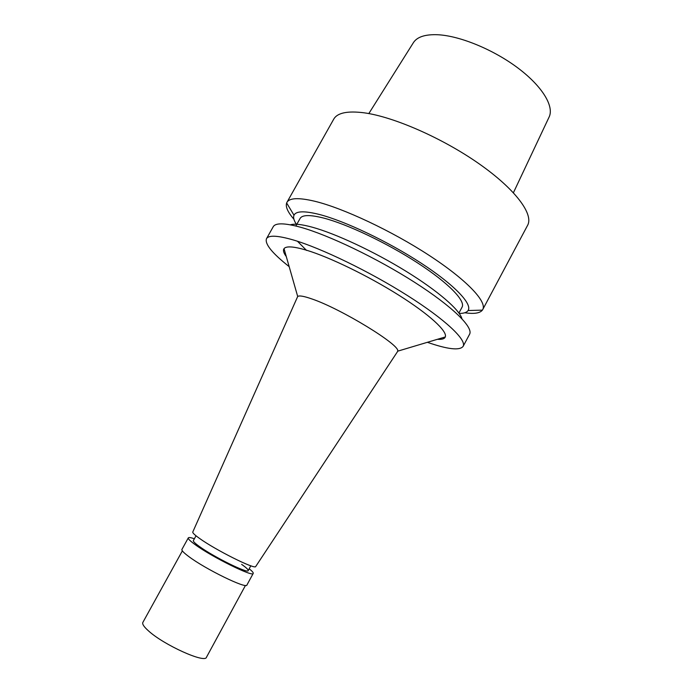 <?xml version="1.0" encoding="UTF-8"?>
<svg xmlns="http://www.w3.org/2000/svg" width="693" height="693" viewBox="0 0 693 693"><rect width="100%" height="100%" fill="white"/><g stroke="black" fill="none" stroke-linecap="round" stroke-linejoin="round"><path stroke-width="1.04" d="M513.409 192.732L549.003 117.264C554.478 106.722 542.662 86.651 518.199 68.209C493.788 49.757 460.117 35.88 437.95 34.745C425.112 34.208 416.874 36.937 413.227 42.931L368.823 113.574M192.801 531.964L192.749 532.077C192.593 532.969 194.828 535.065 199.463 538.366C215.549 550.034 255.154 569.785 255.7 566.536L255.769 566.432M192.749 532.077L297.695 296.474C299.211 295.339 303.906 296.154 311.789 298.908C341.164 308.775 401.221 345.625 397.643 351.195L397.384 351.819M437.413 339.301C441.891 339.639 444.525 338.851 445.304 336.945C447.6 331.349 429.556 314.553 398.83 295.201C368.165 275.866 329.392 257.068 306.505 250.199C293.667 246.413 286.174 245.894 284.026 248.648C282.831 250.329 283.593 252.971 286.287 256.566M289.172 266.64C272.202 253.24 264.639 243.936 266.484 238.713C268.581 235.022 277.469 235.421 293.139 239.917C320.954 248.042 369.482 271.491 407.467 295.556C445.547 319.638 466.883 340.046 463.123 346.37C459.719 350.736 447.799 349.385 427.373 342.307M463.123 346.37L469.585 334.234C473.596 327.434 452.564 306.557 414.639 282.32C376.81 258.108 328.274 234.875 300.268 227.165C284.485 222.912 275.476 222.765 273.224 226.732L266.484 238.713M461.945 318.754C459.684 309.84 437.898 290.878 405.777 271.11C373.683 251.351 335.412 233.524 312.162 227.165C301.68 224.324 294.421 223.544 290.384 224.827M306.531 250.424L297.47 241.259M458.931 313.028L462.075 307.146C465.705 300.883 448.588 283.065 417.81 263.054C387.101 243.061 347.401 224.211 323.735 218.087C310.1 214.648 302.217 214.769 300.086 218.46L295.859 226.013M296.621 224.653C293.91 220.643 293.035 217.498 294.005 215.228C295.989 211.001 304.409 210.741 319.265 214.44C344.776 220.963 388.063 241.519 421.283 263.245C454.591 284.988 472.574 304.097 468.078 310.533C466.744 312.508 463.782 313.461 459.208 313.418M293.901 219.213C287.777 212.145 285.36 206.731 286.642 202.971L286.928 202.365C289.483 197.86 298.77 197.488 314.761 201.256C343.139 208.117 391.718 230.916 429.227 255.431C466.822 279.963 487.248 301.801 482.726 309.563L482.38 310.135C479.894 313.236 474.029 314.111 464.778 312.76M482.726 309.563L527.616 225.303C533.853 214.293 515.471 189.25 478.967 163.704C442.567 138.176 393.849 116.848 364.223 112.829C347.496 110.689 337.335 112.803 333.731 119.153L286.928 202.365M196.024 535.793L193.364 540.601C193.035 541.372 194.967 543.277 199.168 546.318C213.331 556.748 248.198 573.96 248.189 570.616C248.484 569.741 246.301 567.662 241.64 564.371M249.185 568.771C252.183 571.153 253.525 572.695 253.214 573.414C253.3 577.408 211.815 556.938 195.088 544.585C190.159 541.016 187.898 538.782 188.305 537.872C188.739 537.231 190.766 537.525 194.378 538.764M188.305 537.872L181.93 549.419C181.471 550.415 183.688 552.745 188.583 556.401C205.18 569.048 246.821 589.345 246.925 584.996L253.214 573.414M182.363 550.866L142.853 622.427C142.074 624.012 143.953 626.836 148.493 630.881C163.799 644.984 205.206 663.634 206.471 657.25L245.469 585.42M250.805 565.791L248.189 570.616M255.7 566.536L397.531 351.594M297.695 296.474L284.026 248.648M397.643 351.195L445.304 336.945M468.078 310.533L482.38 310.135M294.005 215.228L286.642 202.971"/></g></svg>
